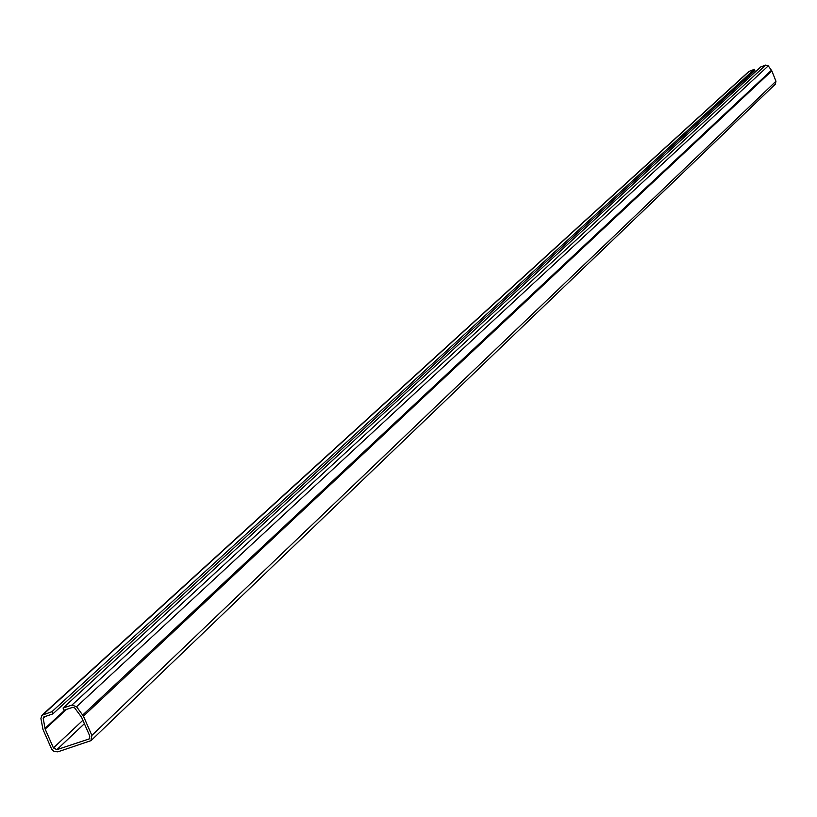 <?xml version="1.0" encoding="UTF-8"?>
<svg xmlns="http://www.w3.org/2000/svg" width="817" height="817" viewBox="0 0 817 817"><rect width="100%" height="100%" fill="white"/><g stroke="black" fill="none" stroke-linecap="round" stroke-linejoin="round"><path stroke-width="1.23" d="M63.052 708.022L71.927 705.091L76.563 706.746L83.436 716.152L91.861 735.402L91.014 740.641L57.823 751.844L54.126 751.487L51.655 749.118L42.974 729.438L40.911 718.5L41.943 715.263L51.91 711.699L754.418 69.292L754.888 70.476L52.87 713.884L43.638 717.04L43.209 718.388L45.16 729.091L53.442 747.933L56.873 749.659L89.349 738.874L89.799 736.076L81.516 717.142L74.735 708.002L72.805 707.308L64.012 710.208L63.052 708.022L760.729 66.953L765.743 65.084L768.266 65.871L771.82 70.854L775.956 81.24L775.333 84.161L91.085 740.58M748.729 71.579L754.418 69.292M51.91 711.699L52.87 713.884M749.628 75.297L749.832 76.951M43.076 714.609L749.414 71.161M43.209 718.388L45.476 716.325M44.955 728.417L65.115 709.85M45.16 729.091L66.545 709.37M53.442 747.933L82.885 720.267M56.873 749.659L84.386 723.709M88.542 739.344L89.89 738.047M71.927 705.091L765.743 65.084M76.563 706.746L768.266 65.871M82.752 714.987L771.473 70.231M83.436 716.152L771.82 70.854M91.861 735.402L775.956 81.24M41.943 715.263L748.77 71.549"/></g></svg>
